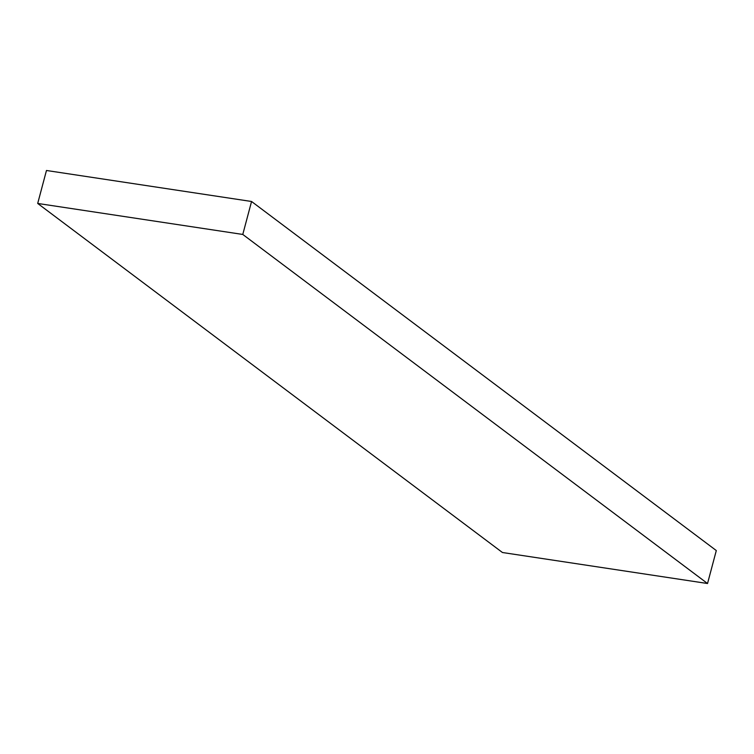 <?xml version="1.0" encoding="UTF-8"?>
<svg xmlns="http://www.w3.org/2000/svg" width="754" height="754" viewBox="0 0 754 754"><rect width="100%" height="100%" fill="white"/><g stroke="black" fill="none" stroke-linecap="round" stroke-linejoin="round"><path stroke-width="1.13" d="M37.7 203.448L46.465 170.489L251.553 201.488L716.3 550.552L707.535 583.511L502.447 552.512L37.7 203.448L242.779 234.447L707.535 583.511M251.553 201.488L242.779 234.447"/></g></svg>
